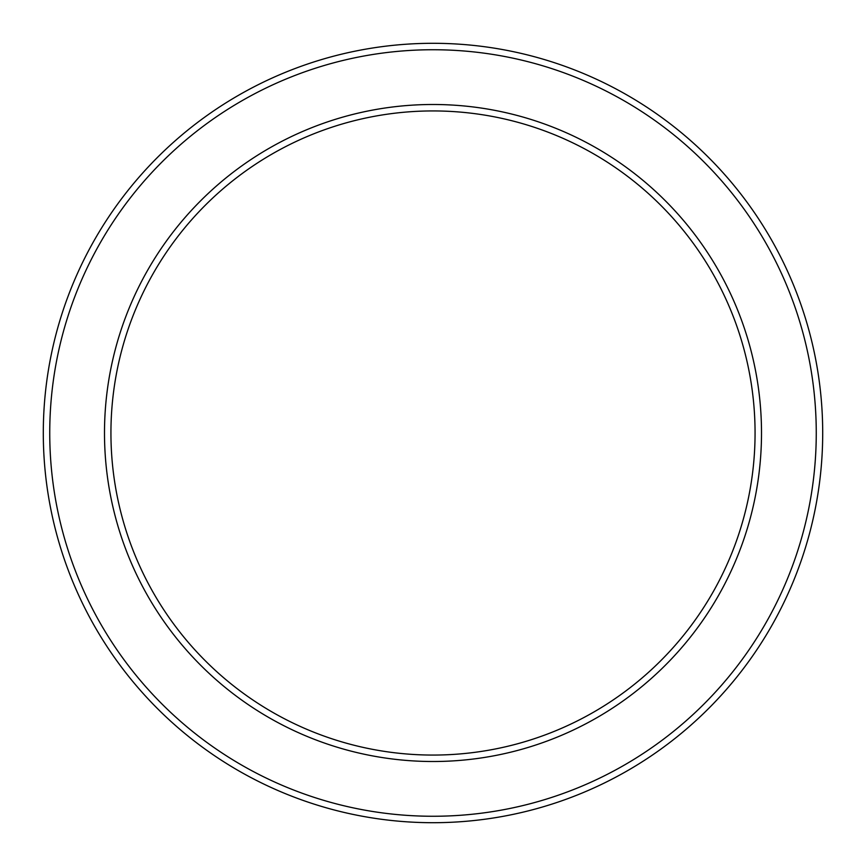 <?xml version="1.0" encoding="UTF-8"?>
<svg xmlns="http://www.w3.org/2000/svg" width="866" height="866" viewBox="0 0 866 866"><rect width="100%" height="100%" fill="white"/><g stroke="black" fill="none" stroke-linecap="round" stroke-linejoin="round"><path stroke-width="1.3" d="M433 43.3A389.7 389.7 0 0 0 95.509 627.85A389.7 389.7 0 0 0 770.491 627.85A389.7 389.7 0 0 0 433 43.3M433 110.935A322.065 322.065 0 0 1 711.917 594.033A322.065 322.065 0 0 1 154.083 594.033A322.065 322.065 0 0 1 433 110.935M433 49.741A383.259 383.259 0 0 1 764.916 624.624A383.259 383.259 0 0 1 101.084 624.624A383.259 383.259 0 0 1 433 49.741M433 104.494A328.506 328.506 0 0 0 148.508 597.259A328.506 328.506 0 0 0 717.492 597.259A328.506 328.506 0 0 0 433 104.494"/></g></svg>
